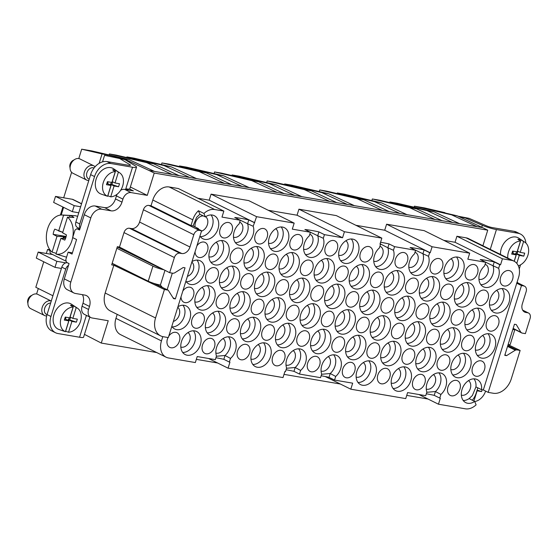 <?xml version="1.0" encoding="UTF-8"?>
<svg xmlns="http://www.w3.org/2000/svg" width="558" height="558" viewBox="0 0 558 558"><rect width="100%" height="100%" fill="white"/><g stroke="black" fill="none" stroke-linecap="round" stroke-linejoin="round"><path stroke-width="0.84" d="M482.893 245.75L487.741 230.182L482.537 227.601L459.555 223.667L434.131 211.859L396.891 203.175L389.882 201.975L389.693 202.582M459.555 223.667L452.538 222.468L427.121 210.659L434.131 211.859M477.083 226.667L451.666 214.865L414.427 206.181L414.113 207.192M451.666 214.865L457.121 215.8L441.218 212.089L444.928 212.668L424.554 207.918L414.427 206.181M482.537 227.601L457.121 215.8M452.538 222.468L179.027 175.617L153.61 163.815L116.371 155.131L109.354 153.931L146.594 162.608L153.61 163.815M179.027 175.617L172.017 174.417L146.594 162.608M196.562 178.623L171.139 166.814L133.899 158.13L126.889 156.931L164.129 165.614L171.139 166.814M189.553 177.416L164.129 165.614M231.626 184.628L206.209 172.82L168.969 164.136L161.953 162.936L199.192 171.62L206.209 172.82M224.616 183.429L199.192 171.62M249.161 187.627L223.737 175.826L186.498 167.142L179.488 165.942L216.727 174.626L223.737 175.826M242.151 186.428L216.727 174.626M284.224 193.633L258.807 181.831L221.568 173.147L214.551 171.948L251.791 180.632L258.807 181.831M277.214 192.433L251.791 180.632M301.759 196.639L276.336 184.831L239.096 176.154L232.086 174.947L269.326 183.631L276.336 184.831M294.743 195.439L269.326 183.631M336.823 202.645L311.406 190.836L274.166 182.159L267.149 180.952L266.647 182.571M329.813 201.445L304.389 189.636L311.406 190.836M354.358 205.651L328.934 193.842L291.695 185.158L284.685 183.959L284.496 184.565M347.341 204.444L321.924 192.643L328.934 193.842M389.421 211.656L364.004 199.848L326.758 191.164L319.748 189.964L319.246 191.582M382.411 210.45L356.987 198.648L364.004 199.848M406.956 214.656L381.533 202.854L344.293 194.17L337.283 192.97L337.095 193.577M399.94 213.456L374.523 201.647L381.533 202.854M442.02 220.661L416.603 208.859L379.356 200.176L372.346 198.976L371.844 200.594M435.01 219.461L409.586 207.653L416.603 208.859M172.017 174.417L154.482 171.411L129.065 159.609L91.826 150.925L81.691 149.188L102.065 153.938L99.129 163.361M154.482 171.411L149.028 170.476L123.611 158.674L129.065 159.609M126.701 157.537L126.889 156.931M161.45 164.554L161.953 162.936M179.299 166.549L179.488 165.942M214.049 173.566L214.551 171.948M231.898 175.554L232.086 174.947M49.857 249.803L47.604 249.419L50.108 250.661M78.776 158.57L81.691 149.188M513.165 328.362L520.893 332.317L516.248 324.547L514.448 324.24L504.76 355.334L506.566 355.641L504.92 354.818M82.375 294.659A10.616 7.756 116.3 0 1 82.996 303.224L89.496 306.447L88.562 309.453A7.965 5.817 -63.7 0 0 90.87 317.593A7.965 5.817 -63.7 0 0 92.063 317.976L108.231 320.745L101.277 343.065L84.453 334.368M506.566 355.641L515.334 350.173L516.68 349.852L520.14 350.445L508.087 344.663M520.893 332.317L521.918 333.042L525.378 333.635L530.1 318.472A5.308 3.878 116.3 0 0 528.559 313.045A5.308 3.878 116.3 0 0 527.763 312.787L525.817 312.452A7.965 5.817 116.3 0 1 524.625 312.068A7.965 5.817 116.3 0 1 522.316 303.929L526.145 291.646A5.308 3.878 116.3 0 0 524.604 286.219A5.308 3.878 116.3 0 0 523.809 285.961L521.472 285.556L488.201 392.379L493.265 393.25A17.521 12.792 116.3 0 0 511.274 378.903L520.14 350.445M513.088 328.592L521.918 333.042M517.168 281.957A10.616 7.756 -63.7 0 1 517.74 282.815M428.014 399.033L406.74 395.385M340.352 384.016L284.008 374.362M217.62 362.993L196.346 359.352M156.749 352.565L101.277 343.065M153.694 283.325L167.881 290.111L164.422 289.518L113.818 265.245L111.677 264.876L117.34 246.706L119.482 247.075L169.66 272.702L173.119 273.294L174.466 272.981L183.233 267.512L185.04 267.819L175.352 298.914L173.043 297.763M175.352 298.914L173.545 298.6L168.258 290.237L154.092 283.45M89.496 306.447A10.616 7.756 116.3 0 0 86.413 295.594A10.616 7.756 116.3 0 0 84.83 295.084L75.476 293.48A10.616 7.756 116.3 0 1 73.886 292.964A10.616 7.756 116.3 0 1 70.81 282.118L64.309 278.895A10.616 7.756 116.3 0 0 67.385 289.748L73.886 292.964M50.952 316.491A15.931 11.627 116.3 0 0 55.577 332.77L51.678 330.838A15.931 11.627 116.3 0 1 47.053 314.559L50.952 316.491L65.718 269.102A5.308 3.878 -63.7 0 1 68.522 265.357L69.073 263.599L66.472 262.309L65.795 259.658L68.139 252.139L72.414 252.872M79.787 229.199L76.934 228.71L75.009 230.07L72.666 237.596L76.572 239.528L72.038 254.071L68.139 252.139M95.216 206.007L104.569 207.611L111.07 210.826L101.716 209.229L95.216 206.007A10.616 7.756 116.3 0 0 84.3 214.704L79.536 230.001L76.934 228.71M104.569 207.611A10.616 7.756 116.3 0 0 115.485 198.913L121.986 202.136A10.616 7.756 116.3 0 1 111.07 210.826M119.482 247.075L123.995 232.588L174.382 257.538L169.66 272.702M379.733 347.718A8.175 5.971 116.3 0 0 376.922 343.184A8.175 5.971 116.3 0 0 369.94 345.081A8.175 5.971 116.3 0 0 366.892 353.319A8.175 5.971 116.3 0 0 369.661 357.838A8.175 5.971 116.3 0 0 376.664 355.983A8.175 5.971 116.3 0 0 379.733 347.718M302.652 239.431A8.175 5.971 116.3 0 0 299.841 234.897A8.175 5.971 116.3 0 0 292.859 236.787A8.175 5.971 116.3 0 0 289.811 245.032A8.175 5.971 116.3 0 0 292.58 249.552A8.175 5.971 116.3 0 0 299.583 247.689A8.175 5.971 116.3 0 0 302.652 239.431M313.157 265.001A8.175 5.971 116.3 0 0 310.346 260.467A8.175 5.971 116.3 0 0 303.364 262.358A8.175 5.971 116.3 0 0 300.316 270.602A8.175 5.971 116.3 0 0 303.085 275.122A8.175 5.971 116.3 0 0 310.088 273.267A8.175 5.971 116.3 0 0 313.157 265.001M323.654 290.572A8.175 5.971 116.3 0 0 320.85 286.038A8.175 5.971 116.3 0 0 313.868 287.928A8.175 5.971 116.3 0 0 310.82 296.172A8.175 5.971 116.3 0 0 313.589 300.692A8.175 5.971 116.3 0 0 320.592 298.837A8.175 5.971 116.3 0 0 323.654 290.572M337.716 245.436A8.175 5.971 116.3 0 0 334.905 240.903A8.175 5.971 116.3 0 0 327.923 242.793A8.175 5.971 116.3 0 0 324.875 251.037A8.175 5.971 116.3 0 0 327.651 255.557A8.175 5.971 116.3 0 0 334.647 253.702A8.175 5.971 116.3 0 0 337.716 245.436M181.015 296.849A8.175 5.971 116.3 0 0 181.064 297.721A8.175 5.971 116.3 0 0 183.833 302.234A8.175 5.971 116.3 0 0 190.829 300.378A8.175 5.971 116.3 0 0 193.898 292.12A8.175 5.971 116.3 0 0 191.087 287.586A8.175 5.971 116.3 0 0 182.815 291.081M228.961 298.125A8.175 5.971 116.3 0 0 226.157 293.592A8.175 5.971 116.3 0 0 219.175 295.482A8.175 5.971 116.3 0 0 216.127 303.726A8.175 5.971 116.3 0 0 218.896 308.246A8.175 5.971 116.3 0 0 225.899 306.384A8.175 5.971 116.3 0 0 228.961 298.125M204.402 317.69A8.175 5.971 116.3 0 0 201.591 313.157A8.175 5.971 116.3 0 0 194.616 315.047A8.175 5.971 116.3 0 0 191.561 323.291A8.175 5.971 116.3 0 0 194.337 327.811A8.175 5.971 116.3 0 0 201.333 325.949A8.175 5.971 116.3 0 0 204.402 317.69M168.007 337.534A8.175 5.971 116.3 0 0 167.002 342.856A8.175 5.971 116.3 0 0 169.772 347.376A8.175 5.971 116.3 0 0 176.774 345.514A8.175 5.971 116.3 0 0 179.843 337.255A8.175 5.971 116.3 0 0 177.032 332.721A8.175 5.971 116.3 0 0 168.753 336.216M214.907 343.261A8.175 5.971 116.3 0 0 212.096 338.727A8.175 5.971 116.3 0 0 205.114 340.617A8.175 5.971 116.3 0 0 202.066 348.862A8.175 5.971 116.3 0 0 204.842 353.381A8.175 5.971 116.3 0 0 211.838 351.526A8.175 5.971 116.3 0 0 214.907 343.261M239.466 323.696A8.175 5.971 116.3 0 0 236.662 319.162A8.175 5.971 116.3 0 0 229.68 321.052A8.175 5.971 116.3 0 0 226.632 329.297A8.175 5.971 116.3 0 0 229.401 333.817A8.175 5.971 116.3 0 0 236.404 331.961A8.175 5.971 116.3 0 0 239.466 323.696M264.032 304.131A8.175 5.971 116.3 0 0 261.221 299.597A8.175 5.971 116.3 0 0 254.239 301.487A8.175 5.971 116.3 0 0 251.191 309.732A8.175 5.971 116.3 0 0 253.967 314.252A8.175 5.971 116.3 0 0 260.963 312.396A8.175 5.971 116.3 0 0 264.032 304.131M249.97 349.266A8.175 5.971 116.3 0 0 247.159 344.732A8.175 5.971 116.3 0 0 240.184 346.623A8.175 5.971 116.3 0 0 237.136 354.867A8.175 5.971 116.3 0 0 239.905 359.387A8.175 5.971 116.3 0 0 246.901 357.532A8.175 5.971 116.3 0 0 249.97 349.266M274.536 329.701A8.175 5.971 116.3 0 0 271.725 325.168A8.175 5.971 116.3 0 0 264.743 327.058A8.175 5.971 116.3 0 0 261.695 335.302A8.175 5.971 116.3 0 0 264.464 339.822A8.175 5.971 116.3 0 0 271.467 337.967A8.175 5.971 116.3 0 0 274.536 329.701M299.095 310.136A8.175 5.971 116.3 0 0 296.284 305.603A8.175 5.971 116.3 0 0 289.309 307.493A8.175 5.971 116.3 0 0 286.254 315.737A8.175 5.971 116.3 0 0 289.03 320.257A8.175 5.971 116.3 0 0 296.026 318.402A8.175 5.971 116.3 0 0 299.095 310.136M285.04 355.272A8.175 5.971 116.3 0 0 282.229 350.738A8.175 5.971 116.3 0 0 275.247 352.628A8.175 5.971 116.3 0 0 272.199 360.873A8.175 5.971 116.3 0 0 274.968 365.392A8.175 5.971 116.3 0 0 281.971 363.537A8.175 5.971 116.3 0 0 285.04 355.272M334.158 316.142A8.175 5.971 116.3 0 0 331.354 311.608A8.175 5.971 116.3 0 0 324.372 313.498A8.175 5.971 116.3 0 0 321.324 321.743A8.175 5.971 116.3 0 0 324.093 326.263A8.175 5.971 116.3 0 0 331.096 324.407A8.175 5.971 116.3 0 0 334.158 316.142M309.599 335.707A8.175 5.971 116.3 0 0 306.788 331.173A8.175 5.971 116.3 0 0 299.806 333.063A8.175 5.971 116.3 0 0 296.758 341.308A8.175 5.971 116.3 0 0 299.534 345.827A8.175 5.971 116.3 0 0 306.53 343.972A8.175 5.971 116.3 0 0 309.599 335.707M320.104 361.277A8.175 5.971 116.3 0 0 317.293 356.743A8.175 5.971 116.3 0 0 310.311 358.641A8.175 5.971 116.3 0 0 307.263 366.878A8.175 5.971 116.3 0 0 310.039 371.398A8.175 5.971 116.3 0 0 317.035 369.542A8.175 5.971 116.3 0 0 320.104 361.277M348.22 271.007A8.175 5.971 116.3 0 0 345.409 266.473A8.175 5.971 116.3 0 0 338.427 268.363A8.175 5.971 116.3 0 0 335.379 276.608A8.175 5.971 116.3 0 0 338.155 281.127A8.175 5.971 116.3 0 0 345.151 279.272A8.175 5.971 116.3 0 0 348.22 271.007M464.891 324.4A8.14 5.943 116.3 0 0 471.97 321.443A8.14 5.943 116.3 0 0 474.265 314.07A8.14 5.943 116.3 0 0 472.068 309.906M454.386 298.83A8.14 5.943 116.3 0 0 461.466 295.866A8.14 5.943 116.3 0 0 463.761 288.5A8.14 5.943 116.3 0 0 461.564 284.336M489.45 304.835A8.14 5.943 116.3 0 0 496.536 301.878A8.14 5.943 116.3 0 0 498.831 294.505A8.14 5.943 116.3 0 0 496.627 290.341M478.945 279.265A8.14 5.943 116.3 0 0 486.032 276.301A8.14 5.943 116.3 0 0 488.327 268.935A8.14 5.943 116.3 0 0 485.53 264.422A8.14 5.943 116.3 0 0 485.132 264.248M429.82 318.395A8.14 5.943 116.3 0 0 436.907 315.43A8.14 5.943 116.3 0 0 439.202 308.065A8.14 5.943 116.3 0 0 436.998 303.901M443.882 273.26A8.14 5.943 116.3 0 0 450.962 270.295A8.14 5.943 116.3 0 0 453.256 262.93A8.14 5.943 116.3 0 0 451.059 258.766M419.316 292.824A8.14 5.943 116.3 0 0 426.403 289.86A8.14 5.943 116.3 0 0 428.697 282.494A8.14 5.943 116.3 0 0 426.493 278.33M394.757 312.389A8.14 5.943 116.3 0 0 401.844 309.425A8.14 5.943 116.3 0 0 404.138 302.059A8.14 5.943 116.3 0 0 401.934 297.895M408.819 267.254A8.14 5.943 116.3 0 0 415.898 264.29A8.14 5.943 116.3 0 0 418.193 256.924A8.14 5.943 116.3 0 0 415.396 252.404A8.14 5.943 116.3 0 0 415.006 252.237M384.253 286.819A8.14 5.943 116.3 0 0 391.339 283.855A8.14 5.943 116.3 0 0 393.634 276.489A8.14 5.943 116.3 0 0 391.43 272.325M359.694 306.384A8.14 5.943 116.3 0 0 366.773 303.419A8.14 5.943 116.3 0 0 369.068 296.054A8.14 5.943 116.3 0 0 366.871 291.89M349.189 280.814A8.14 5.943 116.3 0 0 356.269 277.849A8.14 5.943 116.3 0 0 358.564 270.484A8.14 5.943 116.3 0 0 356.367 266.319M373.748 261.249A8.14 5.943 116.3 0 0 380.835 258.284A8.14 5.943 116.3 0 0 383.13 250.919A8.14 5.943 116.3 0 0 380.333 246.399A8.14 5.943 116.3 0 0 379.935 246.231M475.395 349.971A8.14 5.943 116.3 0 0 482.475 347.013A8.14 5.943 116.3 0 0 484.769 339.641A8.14 5.943 116.3 0 0 482.572 335.477M440.325 343.965A8.14 5.943 116.3 0 0 447.411 341.008A8.14 5.943 116.3 0 0 449.706 333.635A8.14 5.943 116.3 0 0 447.502 329.471M450.829 369.535A8.14 5.943 116.3 0 0 457.916 366.578A8.14 5.943 116.3 0 0 460.21 359.206A8.14 5.943 116.3 0 0 458.006 355.041M461.333 395.106A8.14 5.943 116.3 0 0 468.42 392.148A8.14 5.943 116.3 0 0 470.715 384.776A8.14 5.943 116.3 0 0 468.511 380.612M426.27 389.1A8.14 5.943 116.3 0 0 433.35 386.143A8.14 5.943 116.3 0 0 435.645 378.77A8.14 5.943 116.3 0 0 433.447 374.606M415.766 363.53A8.14 5.943 116.3 0 0 422.845 360.573A8.14 5.943 116.3 0 0 425.14 353.2A8.14 5.943 116.3 0 0 422.943 349.036M405.261 337.96A8.14 5.943 116.3 0 0 412.341 334.995A8.14 5.943 116.3 0 0 414.643 327.63A8.14 5.943 116.3 0 0 412.439 323.466M391.2 383.095A8.14 5.943 116.3 0 0 398.286 380.137A8.14 5.943 116.3 0 0 400.581 372.765A8.14 5.943 116.3 0 0 398.377 368.601M380.702 357.525A8.14 5.943 116.3 0 0 387.782 354.56A8.14 5.943 116.3 0 0 390.077 347.195A8.14 5.943 116.3 0 0 387.88 343.031M370.198 331.954A8.14 5.943 116.3 0 0 377.278 328.99A8.14 5.943 116.3 0 0 379.573 321.624A8.14 5.943 116.3 0 0 377.375 317.46M356.137 377.089A8.14 5.943 116.3 0 0 363.223 374.125A8.14 5.943 116.3 0 0 365.518 366.759A8.14 5.943 116.3 0 0 363.314 362.595M335.128 325.949A8.14 5.943 116.3 0 0 342.214 322.984A8.14 5.943 116.3 0 0 344.509 315.619A8.14 5.943 116.3 0 0 342.305 311.455M345.632 351.519A8.14 5.943 116.3 0 0 352.719 348.555A8.14 5.943 116.3 0 0 355.014 341.189A8.14 5.943 116.3 0 0 352.809 337.025M321.073 371.084A8.14 5.943 116.3 0 0 328.153 368.12A8.14 5.943 116.3 0 0 330.448 360.754A8.14 5.943 116.3 0 0 328.25 356.59M187.411 276.308A8.14 5.943 116.3 0 0 191.45 273.392A8.14 5.943 116.3 0 0 193.745 266.02A8.14 5.943 116.3 0 0 191.84 262.093M219.434 282.355A8.14 5.943 116.3 0 0 226.513 279.398A8.14 5.943 116.3 0 0 228.808 272.025A8.14 5.943 116.3 0 0 226.611 267.868M208.929 256.785A8.14 5.943 116.3 0 0 216.009 253.827A8.14 5.943 116.3 0 0 218.304 246.455A8.14 5.943 116.3 0 0 216.106 242.291M203.356 215.932A8.14 5.943 116.3 0 0 197.323 219.092A8.14 5.943 116.3 0 0 195.028 226.457A8.14 5.943 116.3 0 0 195.091 226.96M201.473 231.172A8.14 5.943 116.3 0 0 205.504 228.257A8.14 5.943 116.3 0 0 207.799 220.884A8.14 5.943 116.3 0 0 205.602 216.72M233.488 237.22A8.14 5.943 116.3 0 0 240.575 234.262A8.14 5.943 116.3 0 0 242.869 226.89A8.14 5.943 116.3 0 0 240.073 222.377A8.14 5.943 116.3 0 0 239.675 222.21M243.992 262.79A8.14 5.943 116.3 0 0 251.072 259.833A8.14 5.943 116.3 0 0 253.374 252.46A8.14 5.943 116.3 0 0 251.17 248.303M254.497 288.36A8.14 5.943 116.3 0 0 261.576 285.403A8.14 5.943 116.3 0 0 263.871 278.03A8.14 5.943 116.3 0 0 261.674 273.873M268.551 243.225A8.14 5.943 116.3 0 0 275.638 240.268A8.14 5.943 116.3 0 0 277.933 232.895A8.14 5.943 116.3 0 0 275.729 228.738M279.056 268.796A8.14 5.943 116.3 0 0 286.142 265.838A8.14 5.943 116.3 0 0 288.437 258.466A8.14 5.943 116.3 0 0 286.233 254.309M289.56 294.366A8.14 5.943 116.3 0 0 296.647 291.409A8.14 5.943 116.3 0 0 298.942 284.036A8.14 5.943 116.3 0 0 296.737 279.879M303.622 249.231A8.14 5.943 116.3 0 0 310.701 246.273A8.14 5.943 116.3 0 0 312.996 238.901A8.14 5.943 116.3 0 0 310.199 234.388A8.14 5.943 116.3 0 0 309.809 234.221M324.623 300.378A8.14 5.943 116.3 0 0 331.71 297.414A8.14 5.943 116.3 0 0 334.005 290.048A8.14 5.943 116.3 0 0 331.801 285.884M314.126 274.808A8.14 5.943 116.3 0 0 321.206 271.844A8.14 5.943 116.3 0 0 323.5 264.471A8.14 5.943 116.3 0 0 321.303 260.314M338.685 255.243A8.14 5.943 116.3 0 0 345.765 252.279A8.14 5.943 116.3 0 0 348.066 244.906A8.14 5.943 116.3 0 0 345.862 240.749M194.868 301.92A8.14 5.943 116.3 0 0 201.954 298.962A8.14 5.943 116.3 0 0 204.249 291.59A8.14 5.943 116.3 0 0 202.045 287.433M205.372 327.49A8.14 5.943 116.3 0 0 212.459 324.533A8.14 5.943 116.3 0 0 214.753 317.16A8.14 5.943 116.3 0 0 212.549 313.003M173.357 321.443A8.14 5.943 116.3 0 0 177.388 318.527A8.14 5.943 116.3 0 0 179.683 311.155A8.14 5.943 116.3 0 0 177.786 307.228M180.813 347.055A8.14 5.943 116.3 0 0 187.893 344.098A8.14 5.943 116.3 0 0 190.187 336.725A8.14 5.943 116.3 0 0 187.99 332.568M229.931 307.925A8.14 5.943 116.3 0 0 237.017 304.968A8.14 5.943 116.3 0 0 239.312 297.595A8.14 5.943 116.3 0 0 237.108 293.438M215.876 353.061A8.14 5.943 116.3 0 0 222.956 350.103A8.14 5.943 116.3 0 0 225.258 342.731A8.14 5.943 116.3 0 0 223.054 338.573M240.435 333.496A8.14 5.943 116.3 0 0 247.522 330.538A8.14 5.943 116.3 0 0 249.817 323.166A8.14 5.943 116.3 0 0 247.613 319.009M265.001 313.931A8.14 5.943 116.3 0 0 272.081 310.973A8.14 5.943 116.3 0 0 274.376 303.601A8.14 5.943 116.3 0 0 272.178 299.444M250.94 359.073A8.14 5.943 116.3 0 0 258.026 356.109A8.14 5.943 116.3 0 0 260.321 348.736A8.14 5.943 116.3 0 0 258.117 344.579M275.506 339.508A8.14 5.943 116.3 0 0 282.585 336.544A8.14 5.943 116.3 0 0 284.88 329.171A8.14 5.943 116.3 0 0 282.683 325.014M300.065 319.943A8.14 5.943 116.3 0 0 307.151 316.979A8.14 5.943 116.3 0 0 309.446 309.613A8.14 5.943 116.3 0 0 307.242 305.449M310.569 345.514A8.14 5.943 116.3 0 0 317.648 342.549A8.14 5.943 116.3 0 0 319.95 335.184A8.14 5.943 116.3 0 0 317.746 331.02M286.01 365.078A8.14 5.943 116.3 0 0 293.089 362.114A8.14 5.943 116.3 0 0 295.384 354.749A8.14 5.943 116.3 0 0 293.187 350.584M288.591 284.566A8.175 5.971 116.3 0 0 285.78 280.032A8.175 5.971 116.3 0 0 278.805 281.923A8.175 5.971 116.3 0 0 275.757 290.167A8.175 5.971 116.3 0 0 278.526 294.687A8.175 5.971 116.3 0 0 285.522 292.831A8.175 5.971 116.3 0 0 288.591 284.566M278.086 258.996A8.175 5.971 116.3 0 0 275.275 254.462A8.175 5.971 116.3 0 0 268.3 256.352A8.175 5.971 116.3 0 0 265.252 264.597A8.175 5.971 116.3 0 0 268.021 269.116A8.175 5.971 116.3 0 0 275.017 267.254A8.175 5.971 116.3 0 0 278.086 258.996M267.582 233.425A8.175 5.971 116.3 0 0 264.778 228.892A8.175 5.971 116.3 0 0 257.796 230.782A8.175 5.971 116.3 0 0 254.748 239.026A8.175 5.971 116.3 0 0 257.517 243.539A8.175 5.971 116.3 0 0 264.52 241.684A8.175 5.971 116.3 0 0 267.582 233.425M253.527 278.561A8.175 5.971 116.3 0 0 250.716 274.027A8.175 5.971 116.3 0 0 243.734 275.917A8.175 5.971 116.3 0 0 240.686 284.161A8.175 5.971 116.3 0 0 243.462 288.681A8.175 5.971 116.3 0 0 250.458 286.819A8.175 5.971 116.3 0 0 253.527 278.561M232.519 227.42A8.175 5.971 116.3 0 0 229.708 222.879A8.175 5.971 116.3 0 0 222.733 224.776A8.175 5.971 116.3 0 0 219.685 233.021A8.175 5.971 116.3 0 0 222.454 237.534A8.175 5.971 116.3 0 0 229.45 235.678A8.175 5.971 116.3 0 0 232.519 227.42M195.077 251.714A8.175 5.971 116.3 0 0 195.119 252.586A8.175 5.971 116.3 0 0 197.888 257.099A8.175 5.971 116.3 0 0 204.891 255.243A8.175 5.971 116.3 0 0 207.96 246.985A8.175 5.971 116.3 0 0 205.149 242.444A8.175 5.971 116.3 0 0 196.869 245.945M243.023 252.99A8.175 5.971 116.3 0 0 240.212 248.456A8.175 5.971 116.3 0 0 233.23 250.347A8.175 5.971 116.3 0 0 230.182 258.591A8.175 5.971 116.3 0 0 232.958 263.104A8.175 5.971 116.3 0 0 239.954 261.249A8.175 5.971 116.3 0 0 243.023 252.99M218.464 272.555A8.175 5.971 116.3 0 0 215.653 268.021A8.175 5.971 116.3 0 0 208.671 269.912A8.175 5.971 116.3 0 0 205.623 278.156A8.175 5.971 116.3 0 0 208.392 282.669A8.175 5.971 116.3 0 0 215.395 280.814A8.175 5.971 116.3 0 0 218.464 272.555M355.167 367.283A8.175 5.971 116.3 0 0 352.356 362.749A8.175 5.971 116.3 0 0 345.381 364.646A8.175 5.971 116.3 0 0 342.333 372.884A8.175 5.971 116.3 0 0 345.102 377.403A8.175 5.971 116.3 0 0 352.098 375.548A8.175 5.971 116.3 0 0 355.167 367.283M390.23 373.288A8.175 5.971 116.3 0 0 387.426 368.754A8.175 5.971 116.3 0 0 380.444 370.651A8.175 5.971 116.3 0 0 377.396 378.889A8.175 5.971 116.3 0 0 380.165 383.409A8.175 5.971 116.3 0 0 387.168 381.553A8.175 5.971 116.3 0 0 390.23 373.288M439.355 334.158A8.175 5.971 116.3 0 0 436.544 329.625A8.175 5.971 116.3 0 0 429.569 331.522A8.175 5.971 116.3 0 0 426.521 339.759A8.175 5.971 116.3 0 0 429.29 344.279A8.175 5.971 116.3 0 0 436.286 342.424A8.175 5.971 116.3 0 0 439.355 334.158M474.426 340.164A8.175 5.971 116.3 0 0 471.615 335.63A8.175 5.971 116.3 0 0 464.633 337.527A8.175 5.971 116.3 0 0 461.585 345.772A8.175 5.971 116.3 0 0 464.354 350.284A8.175 5.971 116.3 0 0 471.357 348.429A8.175 5.971 116.3 0 0 474.426 340.164M407.849 257.447A8.175 5.971 116.3 0 0 405.038 252.914A8.175 5.971 116.3 0 0 398.056 254.804A8.175 5.971 116.3 0 0 395.008 263.048A8.175 5.971 116.3 0 0 397.777 267.568A8.175 5.971 116.3 0 0 404.78 265.713A8.175 5.971 116.3 0 0 407.849 257.447M428.851 308.588A8.175 5.971 116.3 0 0 426.047 304.054A8.175 5.971 116.3 0 0 419.065 305.951A8.175 5.971 116.3 0 0 416.017 314.189A8.175 5.971 116.3 0 0 418.786 318.709A8.175 5.971 116.3 0 0 425.789 316.853A8.175 5.971 116.3 0 0 428.851 308.588M488.48 295.029A8.175 5.971 116.3 0 0 485.669 290.495A8.175 5.971 116.3 0 0 478.694 292.392A8.175 5.971 116.3 0 0 475.646 300.629A8.175 5.971 116.3 0 0 478.415 305.149A8.175 5.971 116.3 0 0 485.411 303.294A8.175 5.971 116.3 0 0 488.48 295.029M344.663 341.712A8.175 5.971 116.3 0 0 341.852 337.178A8.175 5.971 116.3 0 0 334.877 339.076A8.175 5.971 116.3 0 0 331.829 347.313A8.175 5.971 116.3 0 0 334.598 351.833A8.175 5.971 116.3 0 0 341.594 349.978A8.175 5.971 116.3 0 0 344.663 341.712M484.923 365.741A8.175 5.971 116.3 0 0 482.119 361.2A8.175 5.971 116.3 0 0 475.137 363.098A8.175 5.971 116.3 0 0 472.089 371.342A8.175 5.971 116.3 0 0 474.858 375.855A8.175 5.971 116.3 0 0 481.861 374A8.175 5.971 116.3 0 0 484.923 365.741M372.779 251.442A8.175 5.971 116.3 0 0 369.968 246.908A8.175 5.971 116.3 0 0 362.993 248.798A8.175 5.971 116.3 0 0 359.945 257.043A8.175 5.971 116.3 0 0 362.714 261.562A8.175 5.971 116.3 0 0 369.71 259.707A8.175 5.971 116.3 0 0 372.779 251.442M442.913 263.453A8.175 5.971 116.3 0 0 440.102 258.919A8.175 5.971 116.3 0 0 433.12 260.816A8.175 5.971 116.3 0 0 430.072 269.054A8.175 5.971 116.3 0 0 432.848 273.573A8.175 5.971 116.3 0 0 439.844 271.718A8.175 5.971 116.3 0 0 442.913 263.453M393.788 302.582A8.175 5.971 116.3 0 0 390.977 298.049A8.175 5.971 116.3 0 0 384.002 299.946A8.175 5.971 116.3 0 0 380.954 308.183A8.175 5.971 116.3 0 0 383.723 312.703A8.175 5.971 116.3 0 0 390.719 310.848A8.175 5.971 116.3 0 0 393.788 302.582M453.417 289.023A8.175 5.971 116.3 0 0 450.606 284.489A8.175 5.971 116.3 0 0 443.624 286.387A8.175 5.971 116.3 0 0 440.576 294.624A8.175 5.971 116.3 0 0 443.352 299.144A8.175 5.971 116.3 0 0 450.348 297.288A8.175 5.971 116.3 0 0 453.417 289.023M513.039 275.464A8.175 5.971 116.3 0 0 510.235 270.93A8.175 5.971 116.3 0 0 503.253 272.827A8.175 5.971 116.3 0 0 500.205 281.065A8.175 5.971 116.3 0 0 502.974 285.584A8.175 5.971 116.3 0 0 509.977 283.729A8.175 5.971 116.3 0 0 513.039 275.464M463.921 314.593A8.175 5.971 116.3 0 0 461.11 310.06A8.175 5.971 116.3 0 0 454.128 311.957A8.175 5.971 116.3 0 0 451.08 320.194A8.175 5.971 116.3 0 0 453.849 324.714A8.175 5.971 116.3 0 0 460.852 322.859A8.175 5.971 116.3 0 0 463.921 314.593M498.985 320.599A8.175 5.971 116.3 0 0 496.174 316.065A8.175 5.971 116.3 0 0 489.192 317.962A8.175 5.971 116.3 0 0 486.144 326.207A8.175 5.971 116.3 0 0 488.92 330.72A8.175 5.971 116.3 0 0 495.916 328.864A8.175 5.971 116.3 0 0 498.985 320.599M418.347 283.018A8.175 5.971 116.3 0 0 415.543 278.484A8.175 5.971 116.3 0 0 408.561 280.381A8.175 5.971 116.3 0 0 405.513 288.619A8.175 5.971 116.3 0 0 408.282 293.138A8.175 5.971 116.3 0 0 415.285 291.283A8.175 5.971 116.3 0 0 418.347 283.018M425.301 379.294A8.175 5.971 116.3 0 0 422.49 374.76A8.175 5.971 116.3 0 0 415.508 376.657A8.175 5.971 116.3 0 0 412.46 384.901A8.175 5.971 116.3 0 0 415.236 389.414A8.175 5.971 116.3 0 0 422.232 387.559A8.175 5.971 116.3 0 0 425.301 379.294M449.86 359.729A8.175 5.971 116.3 0 0 447.049 355.195A8.175 5.971 116.3 0 0 440.074 357.092A8.175 5.971 116.3 0 0 437.026 365.337A8.175 5.971 116.3 0 0 439.795 369.849A8.175 5.971 116.3 0 0 446.791 367.994A8.175 5.971 116.3 0 0 449.86 359.729M358.724 296.577A8.175 5.971 116.3 0 0 355.913 292.043A8.175 5.971 116.3 0 0 348.931 293.933A8.175 5.971 116.3 0 0 345.883 302.178A8.175 5.971 116.3 0 0 348.659 306.698A8.175 5.971 116.3 0 0 355.655 304.842A8.175 5.971 116.3 0 0 358.724 296.577M404.292 328.153A8.175 5.971 116.3 0 0 401.481 323.619A8.175 5.971 116.3 0 0 394.499 325.516A8.175 5.971 116.3 0 0 391.451 333.754A8.175 5.971 116.3 0 0 394.227 338.274A8.175 5.971 116.3 0 0 401.223 336.418A8.175 5.971 116.3 0 0 404.292 328.153M414.796 353.723A8.175 5.971 116.3 0 0 411.985 349.189A8.175 5.971 116.3 0 0 405.003 351.087A8.175 5.971 116.3 0 0 401.955 359.324A8.175 5.971 116.3 0 0 404.731 363.844A8.175 5.971 116.3 0 0 411.727 361.989A8.175 5.971 116.3 0 0 414.796 353.723M477.976 269.458A8.175 5.971 116.3 0 0 475.165 264.924A8.175 5.971 116.3 0 0 468.19 266.822A8.175 5.971 116.3 0 0 465.142 275.059A8.175 5.971 116.3 0 0 467.911 279.579A8.175 5.971 116.3 0 0 474.907 277.724A8.175 5.971 116.3 0 0 477.976 269.458M460.364 385.306A8.175 5.971 116.3 0 0 457.553 380.765A8.175 5.971 116.3 0 0 450.571 382.662A8.175 5.971 116.3 0 0 447.523 390.907A8.175 5.971 116.3 0 0 450.299 395.42A8.175 5.971 116.3 0 0 457.295 393.564A8.175 5.971 116.3 0 0 460.364 385.306M369.229 322.147A8.175 5.971 116.3 0 0 366.418 317.614A8.175 5.971 116.3 0 0 359.436 319.511A8.175 5.971 116.3 0 0 356.388 327.748A8.175 5.971 116.3 0 0 359.157 332.268A8.175 5.971 116.3 0 0 366.16 330.413A8.175 5.971 116.3 0 0 369.229 322.147M383.283 277.012A8.175 5.971 116.3 0 0 380.472 272.478A8.175 5.971 116.3 0 0 373.497 274.369A8.175 5.971 116.3 0 0 370.449 282.613A8.175 5.971 116.3 0 0 373.218 287.133A8.175 5.971 116.3 0 0 380.214 285.278A8.175 5.971 116.3 0 0 383.283 277.012M215.925 357.748A43.538 6.34 -162.7 0 1 223.835 359.317L229.359 362.051L230.496 358.417A12.876 9.402 116.3 0 0 232.498 356.318A12.876 9.402 116.3 0 0 231.598 337.464A12.876 9.402 116.3 0 0 219.545 341.81A12.876 9.402 116.3 0 0 216.469 356.011L215.339 359.645L197.218 356.548L195.342 362.56L168.46 357.957A15.931 11.627 116.3 0 1 166.082 357.19A15.931 11.627 116.3 0 1 161.457 340.91L162.79 336.634M229.359 362.051L229.945 362.149L228.076 368.168L283.011 377.578L284.88 371.558L285.466 371.663L286.603 368.022A12.876 9.402 116.3 0 1 289.679 353.828A12.876 9.402 116.3 0 1 301.732 349.475A12.876 9.402 116.3 0 1 302.624 368.329A12.876 9.402 116.3 0 1 300.623 370.428L299.493 374.062L320.529 377.668L321.666 374.027A12.876 9.402 116.3 0 1 324.742 359.833A12.876 9.402 116.3 0 1 336.795 355.481A12.876 9.402 116.3 0 1 337.695 374.334A12.876 9.402 116.3 0 1 335.693 376.434L334.556 380.068L352.677 383.172L350.801 389.191L405.736 398.6L407.612 392.581L425.726 395.685L426.863 392.051A12.876 9.402 116.3 0 1 429.939 377.85A12.876 9.402 116.3 0 1 441.992 373.497A12.876 9.402 116.3 0 1 442.885 392.351A12.876 9.402 116.3 0 1 440.89 394.45L439.753 398.084L440.339 398.189L438.462 404.208L465.351 408.812A15.931 11.627 116.3 0 0 476.1 404.857L474.698 401.432A12.876 9.402 116.3 0 1 465.63 402.576A12.876 9.402 116.3 0 1 465.002 383.855A12.876 9.402 116.3 0 1 477.055 379.503A12.876 9.402 116.3 0 1 481.568 389.665L483.326 389.965L518.584 277.41A15.931 11.627 116.3 0 0 513.967 261.137A15.931 11.627 116.3 0 0 511.581 260.363L502.43 258.793L500.554 264.813L499.773 264.68L498.643 268.314A12.876 9.402 116.3 0 1 495.567 282.515A12.876 9.402 116.3 0 1 483.242 286.735A12.876 9.402 116.3 0 1 482.614 268.014A12.876 9.402 116.3 0 1 484.616 265.915L485.746 262.274L480.222 259.54A43.538 6.34 17.3 0 1 494.249 261.946L493.056 265.768L498.643 268.314M432.101 246.748L430.225 252.767L384.713 230.231L386.589 224.211L432.101 246.748L469.703 253.192L467.827 259.205L485.746 262.274M223.856 211.077L178.344 188.541L169.186 186.972L214.697 209.515L223.856 211.077L221.979 217.097L240.289 220.236L239.159 223.87A12.876 9.402 116.3 0 0 237.157 225.969A12.876 9.402 116.3 0 0 237.785 244.69A12.876 9.402 116.3 0 0 250.11 240.47A12.876 9.402 116.3 0 0 253.186 226.276L256.582 216.685L294.178 223.123L292.301 229.143L310.422 232.247L309.285 235.881A12.876 9.402 116.3 0 0 307.291 237.98A12.876 9.402 116.3 0 0 307.918 256.708A12.876 9.402 116.3 0 0 320.236 252.488A12.876 9.402 116.3 0 0 323.312 238.287L324.449 234.653L342.563 237.75L344.439 231.737L381.839 238.14L379.97 244.16L380.549 244.258L379.419 247.898A12.876 9.402 116.3 0 0 377.417 249.998A12.876 9.402 116.3 0 0 378.052 268.719A12.876 9.402 116.3 0 0 390.37 264.499A12.876 9.402 116.3 0 0 393.446 250.298L394.576 246.664L415.619 250.263L414.482 253.904A12.876 9.402 116.3 0 0 412.488 256.003A12.876 9.402 116.3 0 0 413.115 274.724A12.876 9.402 116.3 0 0 425.433 270.504A12.876 9.402 116.3 0 0 428.509 256.303L429.646 252.669L430.225 252.767M214.697 209.515A15.931 11.627 116.3 0 0 203.942 213.47L205.351 216.888A12.876 9.402 116.3 0 1 214.146 215.611A12.876 9.402 116.3 0 1 215.046 234.465A12.876 9.402 116.3 0 1 202.721 238.684A12.876 9.402 116.3 0 1 199.938 236.09M164.422 289.518L155.556 317.969A17.521 12.792 116.3 0 0 160.641 335.874A17.521 12.792 116.3 0 0 163.264 336.725L168.328 337.59L201.598 230.768L196.723 228.355L198.474 228.654A12.876 9.402 116.3 0 0 198.425 229.199M481.505 327.651A12.876 9.402 116.3 0 0 480.612 308.797A12.876 9.402 116.3 0 0 468.56 313.15A12.876 9.402 116.3 0 0 469.187 331.87A12.876 9.402 116.3 0 0 481.505 327.651M471.008 302.08A12.876 9.402 116.3 0 0 470.108 283.227A12.876 9.402 116.3 0 0 458.055 287.579A12.876 9.402 116.3 0 0 458.683 306.3A12.876 9.402 116.3 0 0 471.008 302.08M506.071 308.086A12.876 9.402 116.3 0 0 505.178 289.232A12.876 9.402 116.3 0 0 493.119 293.585A12.876 9.402 116.3 0 0 493.746 312.306A12.876 9.402 116.3 0 0 506.071 308.086M446.442 321.645A12.876 9.402 116.3 0 0 445.549 302.792A12.876 9.402 116.3 0 0 433.489 307.144A12.876 9.402 116.3 0 0 434.124 325.865A12.876 9.402 116.3 0 0 446.442 321.645M460.503 276.51A12.876 9.402 116.3 0 0 459.604 257.656A12.876 9.402 116.3 0 0 447.551 262.009A12.876 9.402 116.3 0 0 448.179 280.73A12.876 9.402 116.3 0 0 460.503 276.51M435.938 296.075A12.876 9.402 116.3 0 0 435.045 277.221A12.876 9.402 116.3 0 0 422.985 281.574A12.876 9.402 116.3 0 0 423.62 300.295A12.876 9.402 116.3 0 0 435.938 296.075M411.379 315.64A12.876 9.402 116.3 0 0 410.486 296.786A12.876 9.402 116.3 0 0 398.426 301.139A12.876 9.402 116.3 0 0 399.054 319.86A12.876 9.402 116.3 0 0 411.379 315.64M400.874 290.069A12.876 9.402 116.3 0 0 399.981 271.216A12.876 9.402 116.3 0 0 387.922 275.568A12.876 9.402 116.3 0 0 388.549 294.289A12.876 9.402 116.3 0 0 400.874 290.069M376.315 309.634A12.876 9.402 116.3 0 0 375.415 290.781A12.876 9.402 116.3 0 0 363.363 295.133A12.876 9.402 116.3 0 0 363.99 313.854A12.876 9.402 116.3 0 0 376.315 309.634M365.811 284.064A12.876 9.402 116.3 0 0 364.911 265.21A12.876 9.402 116.3 0 0 352.858 269.563A12.876 9.402 116.3 0 0 353.486 288.284A12.876 9.402 116.3 0 0 365.811 284.064M492.01 353.221A12.876 9.402 116.3 0 0 491.117 334.368A12.876 9.402 116.3 0 0 479.064 338.72A12.876 9.402 116.3 0 0 479.692 357.441A12.876 9.402 116.3 0 0 492.01 353.221M456.946 347.216A12.876 9.402 116.3 0 0 456.053 328.362A12.876 9.402 116.3 0 0 443.994 332.714A12.876 9.402 116.3 0 0 444.628 351.435A12.876 9.402 116.3 0 0 456.946 347.216M467.451 372.786A12.876 9.402 116.3 0 0 466.558 353.932A12.876 9.402 116.3 0 0 454.498 358.285A12.876 9.402 116.3 0 0 455.126 377.006A12.876 9.402 116.3 0 0 467.451 372.786M432.387 366.78A12.876 9.402 116.3 0 0 431.487 347.927A12.876 9.402 116.3 0 0 419.435 352.279A12.876 9.402 116.3 0 0 420.062 371A12.876 9.402 116.3 0 0 432.387 366.78M421.883 341.21A12.876 9.402 116.3 0 0 420.983 322.357A12.876 9.402 116.3 0 0 408.93 326.709A12.876 9.402 116.3 0 0 409.558 345.43A12.876 9.402 116.3 0 0 421.883 341.21M407.821 386.345A12.876 9.402 116.3 0 0 406.928 367.492A12.876 9.402 116.3 0 0 394.869 371.844A12.876 9.402 116.3 0 0 395.503 390.565A12.876 9.402 116.3 0 0 407.821 386.345M397.317 360.775A12.876 9.402 116.3 0 0 396.424 341.921A12.876 9.402 116.3 0 0 384.371 346.274A12.876 9.402 116.3 0 0 384.999 364.995A12.876 9.402 116.3 0 0 397.317 360.775M386.813 335.205A12.876 9.402 116.3 0 0 385.92 316.351A12.876 9.402 116.3 0 0 373.867 320.704A12.876 9.402 116.3 0 0 374.495 339.424A12.876 9.402 116.3 0 0 386.813 335.205M372.758 380.34A12.876 9.402 116.3 0 0 371.865 361.486A12.876 9.402 116.3 0 0 359.805 365.839A12.876 9.402 116.3 0 0 360.433 384.56A12.876 9.402 116.3 0 0 372.758 380.34M351.749 329.199A12.876 9.402 116.3 0 0 350.856 310.346A12.876 9.402 116.3 0 0 338.797 314.698A12.876 9.402 116.3 0 0 339.431 333.419A12.876 9.402 116.3 0 0 351.749 329.199M362.254 354.769A12.876 9.402 116.3 0 0 361.361 335.916A12.876 9.402 116.3 0 0 349.301 340.268A12.876 9.402 116.3 0 0 349.936 358.989A12.876 9.402 116.3 0 0 362.254 354.769M185.884 281.225A12.876 9.402 116.3 0 0 188.667 283.82A12.876 9.402 116.3 0 0 200.985 279.6A12.876 9.402 116.3 0 0 200.092 260.746A12.876 9.402 116.3 0 0 192.001 261.569M236.048 285.605A12.876 9.402 116.3 0 0 235.155 266.759A12.876 9.402 116.3 0 0 223.102 271.104A12.876 9.402 116.3 0 0 223.73 289.825A12.876 9.402 116.3 0 0 236.048 285.605M225.544 260.035A12.876 9.402 116.3 0 0 224.651 241.182A12.876 9.402 116.3 0 0 212.598 245.534A12.876 9.402 116.3 0 0 213.226 264.255A12.876 9.402 116.3 0 0 225.544 260.035M260.614 266.04A12.876 9.402 116.3 0 0 259.714 247.194A12.876 9.402 116.3 0 0 247.661 251.539A12.876 9.402 116.3 0 0 248.289 270.26A12.876 9.402 116.3 0 0 260.614 266.04M271.118 291.611A12.876 9.402 116.3 0 0 270.218 272.764A12.876 9.402 116.3 0 0 258.166 277.11A12.876 9.402 116.3 0 0 258.793 295.831A12.876 9.402 116.3 0 0 271.118 291.611M285.173 246.476A12.876 9.402 116.3 0 0 284.28 227.629A12.876 9.402 116.3 0 0 272.22 231.975A12.876 9.402 116.3 0 0 272.855 250.695A12.876 9.402 116.3 0 0 285.173 246.476M295.677 272.046A12.876 9.402 116.3 0 0 294.784 253.199A12.876 9.402 116.3 0 0 282.725 257.545A12.876 9.402 116.3 0 0 283.359 276.273A12.876 9.402 116.3 0 0 295.677 272.046M306.182 297.623A12.876 9.402 116.3 0 0 305.289 278.77A12.876 9.402 116.3 0 0 293.229 283.122A12.876 9.402 116.3 0 0 293.857 301.843A12.876 9.402 116.3 0 0 306.182 297.623M341.245 303.629A12.876 9.402 116.3 0 0 340.352 284.775A12.876 9.402 116.3 0 0 328.292 289.128A12.876 9.402 116.3 0 0 328.927 307.849A12.876 9.402 116.3 0 0 341.245 303.629M330.741 278.058A12.876 9.402 116.3 0 0 329.848 259.205A12.876 9.402 116.3 0 0 317.795 263.557A12.876 9.402 116.3 0 0 318.423 282.278A12.876 9.402 116.3 0 0 330.741 278.058M355.306 258.494A12.876 9.402 116.3 0 0 354.407 239.64A12.876 9.402 116.3 0 0 342.354 243.992A12.876 9.402 116.3 0 0 342.982 262.713A12.876 9.402 116.3 0 0 355.306 258.494M211.489 305.17A12.876 9.402 116.3 0 0 210.596 286.324A12.876 9.402 116.3 0 0 198.536 290.669A12.876 9.402 116.3 0 0 199.164 309.39A12.876 9.402 116.3 0 0 211.489 305.17M221.993 330.741A12.876 9.402 116.3 0 0 221.094 311.894A12.876 9.402 116.3 0 0 209.041 316.24A12.876 9.402 116.3 0 0 209.669 334.96A12.876 9.402 116.3 0 0 221.993 330.741M171.822 326.36A12.876 9.402 116.3 0 0 174.605 328.955A12.876 9.402 116.3 0 0 186.923 324.735A12.876 9.402 116.3 0 0 186.03 305.889A12.876 9.402 116.3 0 0 177.946 306.705M197.427 350.305A12.876 9.402 116.3 0 0 196.535 331.459A12.876 9.402 116.3 0 0 184.482 335.804A12.876 9.402 116.3 0 0 185.11 354.525A12.876 9.402 116.3 0 0 197.427 350.305M246.552 311.176A12.876 9.402 116.3 0 0 245.66 292.329A12.876 9.402 116.3 0 0 233.6 296.675A12.876 9.402 116.3 0 0 234.234 315.396A12.876 9.402 116.3 0 0 246.552 311.176M257.057 336.753A12.876 9.402 116.3 0 0 256.164 317.9A12.876 9.402 116.3 0 0 244.104 322.245A12.876 9.402 116.3 0 0 244.739 340.973A12.876 9.402 116.3 0 0 257.057 336.753M281.623 317.188A12.876 9.402 116.3 0 0 280.723 298.335A12.876 9.402 116.3 0 0 268.67 302.68A12.876 9.402 116.3 0 0 269.298 321.408A12.876 9.402 116.3 0 0 281.623 317.188M267.561 362.323A12.876 9.402 116.3 0 0 266.668 343.47A12.876 9.402 116.3 0 0 254.608 347.822A12.876 9.402 116.3 0 0 255.243 366.543A12.876 9.402 116.3 0 0 267.561 362.323M292.12 342.758A12.876 9.402 116.3 0 0 291.227 323.905A12.876 9.402 116.3 0 0 279.174 328.257A12.876 9.402 116.3 0 0 279.802 346.978A12.876 9.402 116.3 0 0 292.12 342.758M316.686 323.194A12.876 9.402 116.3 0 0 315.786 304.34A12.876 9.402 116.3 0 0 303.733 308.693A12.876 9.402 116.3 0 0 304.361 327.413A12.876 9.402 116.3 0 0 316.686 323.194M327.19 348.764A12.876 9.402 116.3 0 0 326.291 329.911A12.876 9.402 116.3 0 0 314.238 334.263A12.876 9.402 116.3 0 0 314.865 352.984A12.876 9.402 116.3 0 0 327.19 348.764M466.774 329.799A12.743 9.305 116.3 0 0 475.918 324.84A12.743 9.305 116.3 0 0 477.502 308.128M456.27 304.229A12.743 9.305 116.3 0 0 465.414 299.269A12.743 9.305 116.3 0 0 466.997 282.557M491.333 310.234A12.743 9.305 116.3 0 0 500.477 305.275A12.743 9.305 116.3 0 0 502.067 288.57M480.829 284.664A12.743 9.305 116.3 0 0 489.973 279.704A12.743 9.305 116.3 0 0 493.056 265.768L484.728 261.772M431.704 323.793A12.743 9.305 116.3 0 0 440.848 318.834A12.743 9.305 116.3 0 0 442.438 302.122M445.765 278.658A12.743 9.305 116.3 0 0 454.91 273.699A12.743 9.305 116.3 0 0 456.493 256.987M421.199 298.223A12.743 9.305 116.3 0 0 430.344 293.264A12.743 9.305 116.3 0 0 431.934 276.552M396.64 317.788A12.743 9.305 116.3 0 0 405.785 312.829A12.743 9.305 116.3 0 0 407.375 296.117M410.702 272.653A12.743 9.305 116.3 0 0 419.839 267.694A12.743 9.305 116.3 0 0 422.929 253.757L428.509 256.303M386.136 292.218A12.743 9.305 116.3 0 0 395.28 287.258A12.743 9.305 116.3 0 0 396.871 270.546M361.577 311.783A12.743 9.305 116.3 0 0 370.721 306.823A12.743 9.305 116.3 0 0 372.305 290.111M351.073 286.212A12.743 9.305 116.3 0 0 360.217 281.253A12.743 9.305 116.3 0 0 361.8 264.541M375.632 266.647A12.743 9.305 116.3 0 0 384.776 261.688A12.743 9.305 116.3 0 0 387.859 247.752L393.446 250.298M477.278 355.369A12.743 9.305 116.3 0 0 486.416 350.41A12.743 9.305 116.3 0 0 488.006 333.705M442.208 349.364A12.743 9.305 116.3 0 0 451.352 344.405A12.743 9.305 116.3 0 0 452.943 327.692M452.712 374.934A12.743 9.305 116.3 0 0 461.857 369.975A12.743 9.305 116.3 0 0 463.447 353.27M463.217 400.505A12.743 9.305 116.3 0 0 469.125 398.593L472.361 395.545L475.939 386.91A12.743 9.305 116.3 0 0 473.951 378.84M426.786 392.295L435.421 391.528A12.743 9.305 116.3 0 0 437.298 389.54A12.743 9.305 116.3 0 0 438.881 372.835M417.649 368.929A12.743 9.305 116.3 0 0 426.793 363.969A12.743 9.305 116.3 0 0 428.377 347.257M407.145 343.358A12.743 9.305 116.3 0 0 416.289 338.399A12.743 9.305 116.3 0 0 417.879 321.687M393.083 388.494A12.743 9.305 116.3 0 0 402.227 383.534A12.743 9.305 116.3 0 0 403.818 366.822M382.586 362.923A12.743 9.305 116.3 0 0 391.723 357.964A12.743 9.305 116.3 0 0 393.313 341.252M372.081 337.353A12.743 9.305 116.3 0 0 381.219 332.394A12.743 9.305 116.3 0 0 382.809 315.682M358.02 382.488A12.743 9.305 116.3 0 0 367.164 377.529A12.743 9.305 116.3 0 0 368.754 360.817M337.011 331.347A12.743 9.305 116.3 0 0 346.155 326.388A12.743 9.305 116.3 0 0 347.746 309.676M347.515 356.918A12.743 9.305 116.3 0 0 356.66 351.959A12.743 9.305 116.3 0 0 358.25 335.246M321.589 374.279L330.224 373.504A12.743 9.305 116.3 0 0 332.101 371.523A12.743 9.305 116.3 0 0 333.684 354.811M186.246 281.755A12.743 9.305 116.3 0 0 195.391 276.789A12.743 9.305 116.3 0 0 196.981 260.084M221.317 287.761A12.743 9.305 116.3 0 0 230.454 282.794A12.743 9.305 116.3 0 0 232.044 266.089M210.812 262.19A12.743 9.305 116.3 0 0 219.957 257.224A12.743 9.305 116.3 0 0 221.54 240.519M200.308 236.62A12.743 9.305 116.3 0 0 209.452 231.654A12.743 9.305 116.3 0 0 211.036 214.949M205.351 216.888L199.869 214.251L196.632 217.306L193.047 225.934L198.474 228.654M235.371 242.625A12.743 9.305 116.3 0 0 244.516 237.659A12.743 9.305 116.3 0 0 247.599 223.723L253.186 226.276M245.876 268.196A12.743 9.305 116.3 0 0 255.02 263.23A12.743 9.305 116.3 0 0 256.61 246.524M256.38 293.766A12.743 9.305 116.3 0 0 265.524 288.8A12.743 9.305 116.3 0 0 267.108 272.095M270.435 248.631A12.743 9.305 116.3 0 0 279.579 243.665A12.743 9.305 116.3 0 0 281.169 226.96M280.939 274.201A12.743 9.305 116.3 0 0 290.083 269.235A12.743 9.305 116.3 0 0 291.674 252.53M291.443 299.772A12.743 9.305 116.3 0 0 300.588 294.805A12.743 9.305 116.3 0 0 302.178 278.1M305.505 254.636A12.743 9.305 116.3 0 0 314.649 249.67A12.743 9.305 116.3 0 0 317.732 235.734L323.312 238.287M326.507 305.777A12.743 9.305 116.3 0 0 335.651 300.818A12.743 9.305 116.3 0 0 337.241 284.106M316.009 280.207A12.743 9.305 116.3 0 0 325.147 275.24A12.743 9.305 116.3 0 0 326.737 258.535M340.568 260.642A12.743 9.305 116.3 0 0 349.713 255.676A12.743 9.305 116.3 0 0 351.303 238.97M196.751 307.325A12.743 9.305 116.3 0 0 205.895 302.359A12.743 9.305 116.3 0 0 207.485 285.654M207.255 332.896A12.743 9.305 116.3 0 0 216.399 327.93A12.743 9.305 116.3 0 0 217.99 311.224M172.192 326.89A12.743 9.305 116.3 0 0 181.336 321.924A12.743 9.305 116.3 0 0 182.919 305.219M182.696 352.461A12.743 9.305 116.3 0 0 191.833 347.495A12.743 9.305 116.3 0 0 193.424 330.789M231.814 313.331A12.743 9.305 116.3 0 0 240.958 308.365A12.743 9.305 116.3 0 0 242.549 291.66M216.392 356.255L225.027 355.488A12.743 9.305 116.3 0 0 226.904 353.5A12.743 9.305 116.3 0 0 228.494 336.795M242.318 338.901A12.743 9.305 116.3 0 0 251.463 333.935A12.743 9.305 116.3 0 0 253.053 317.23M266.884 319.336A12.743 9.305 116.3 0 0 276.029 314.37A12.743 9.305 116.3 0 0 277.612 297.665M252.823 364.472A12.743 9.305 116.3 0 0 261.967 359.512A12.743 9.305 116.3 0 0 263.557 342.8M277.389 344.907A12.743 9.305 116.3 0 0 286.526 339.948A12.743 9.305 116.3 0 0 288.116 323.235M301.948 325.342A12.743 9.305 116.3 0 0 311.092 320.383A12.743 9.305 116.3 0 0 312.682 303.671M312.452 350.912A12.743 9.305 116.3 0 0 321.596 345.953A12.743 9.305 116.3 0 0 323.187 329.241M286.526 368.266L295.161 367.499A12.743 9.305 116.3 0 0 297.03 365.518A12.743 9.305 116.3 0 0 298.621 348.806M223.835 359.317L225.027 355.488L230.496 358.417M208.504 358.48L228.076 368.168M286.059 369.759A43.538 6.34 -162.7 0 1 293.968 371.328L299.493 374.062M321.122 375.764A43.538 6.34 -162.7 0 1 329.032 377.334L334.556 380.068M293.968 371.328L295.161 367.499L300.623 370.428M329.032 377.334L330.224 373.504L335.693 376.434M325.237 376.531L350.801 389.191M426.319 393.788A43.538 6.34 -162.7 0 1 434.229 395.35L439.753 398.084M434.229 395.35L435.421 391.528L440.89 394.45M418.898 394.513L438.462 404.208M472.333 400.225A15.931 11.627 116.3 0 0 476.197 393.027L477.815 387.831M469.125 398.593L474.698 401.432M475.939 386.91L481.568 389.665M513.967 261.137L468.455 238.594A15.931 11.627 116.3 0 0 466.844 237.994A15.931 11.627 116.3 0 0 466.07 237.827L511.581 260.363M499.773 264.68L494.249 261.946M386.589 224.211L424.192 230.649L469.703 253.192M429.646 252.669L424.115 249.928L422.929 253.757L414.594 249.761M394.576 246.664L389.052 243.923L387.859 247.752L380.082 243.783M268.238 210.275L297.051 215.214L298.928 209.194L336.328 215.604L381.839 238.14M324.449 234.653L318.918 231.912L317.732 235.734L309.397 231.737M254.315 222.635L248.791 219.901L247.599 223.723L239.263 219.726M169.186 186.972A15.931 11.627 116.3 0 0 168.397 186.874A15.931 11.627 116.3 0 0 155.27 194.749A15.931 11.627 116.3 0 0 152.808 200.015L151.016 205.783L190.996 225.585L192.796 219.817A15.931 11.627 116.3 0 1 198.418 210.729L203.942 213.47M117.194 314.363L115.945 318.374A15.931 11.627 116.3 0 0 115.046 323.905A15.931 11.627 116.3 0 0 120.563 334.647L166.082 357.19M424.115 249.928A43.538 6.34 17.3 0 0 410.088 247.529L415.619 250.263M389.052 243.923A43.538 6.34 17.3 0 0 380.556 242.263M318.918 231.912A43.538 6.34 17.3 0 0 304.898 229.512L310.422 232.247M248.791 219.901A43.538 6.34 17.3 0 0 234.765 217.501L240.289 220.236M146.475 260.865L146.322 261.353M151.016 205.783L148.874 205.414A5.308 3.878 116.3 0 0 143.413 209.766L139.584 222.049L189.971 247.006L193.8 234.716A5.308 3.878 116.3 0 1 199.262 230.37L201.598 230.768M139.584 222.049A7.965 5.817 116.3 0 1 131.395 228.571L129.449 228.243L179.836 253.192L181.789 253.527A7.965 5.817 116.3 0 0 189.971 247.006M113.818 265.245L105.169 293.02A17.521 12.792 116.3 0 0 110.254 310.925L160.641 335.874M199.869 214.251L198.418 210.729M190.996 225.585L193.047 225.934M197.909 198.23L209.194 200.169L254.706 222.705M209.194 200.169L211.07 194.149L256.582 216.685M211.07 194.149L248.666 200.587L294.178 223.123M297.051 215.214L342.563 237.75M298.928 209.194L344.439 231.737M380.549 244.258L380.019 243.992M384.713 230.231L355.899 225.292M443.756 240.345L455.042 242.277L500.554 264.813M455.042 242.277L456.918 236.257L502.43 258.793M456.918 236.257L466.07 237.827M129.449 228.243A5.308 3.878 116.3 0 0 123.995 232.588M179.836 253.192A5.308 3.878 116.3 0 0 174.382 257.538M488.201 392.379L483.326 389.965M521.472 285.556L516.596 283.143M101.716 209.229A10.616 7.756 116.3 0 0 90.801 217.92L70.81 282.118M68.522 265.357L64.309 278.895M107.401 155.94L107.708 154.964L102.065 153.938M129.519 188.974L133.376 190.885L125.585 189.553L125.815 188.799A11.683 1.702 17.3 0 0 129.819 188.73L136.536 167.163A11.683 1.702 -162.7 0 1 132.532 167.233L110.909 163.529A15.931 11.627 116.3 0 0 94.539 176.572L79.773 223.967A5.308 3.878 -63.7 0 0 80.087 228.243M71.619 172.317L63.682 197.797M47.604 249.419L46.342 253.465M43.754 261.779L35.81 287.279L52.912 295.754M38.3 288.514L36.598 293.975M123.611 158.674L107.708 154.964M409.586 207.653L372.346 198.976M374.523 201.647L337.283 192.97M356.987 198.648L319.748 189.964M321.924 192.643L284.685 183.959M304.389 189.636L267.149 180.952M109.04 154.943L109.354 153.931M121.986 202.136L122.92 199.122A7.965 5.817 -63.7 0 1 131.109 192.601L147.277 195.37L130.356 186.993M147.277 195.37L154.231 173.057L149.028 170.476M427.121 210.659L389.882 201.975M487.741 230.182L154.231 173.057M82.996 303.224L82.061 306.237A7.965 5.817 -63.7 0 0 84.37 314.37L90.87 317.593M120.661 190.271A7.965 5.817 -63.7 0 1 124.608 189.385L125.585 189.553M122.92 199.122L116.42 195.907L115.485 198.913M116.42 195.907A7.965 5.817 -63.7 0 1 117.089 194.254M162.287 287.37L160.397 285.054A9.026 1.311 -162.7 0 1 148.247 281.183L112.165 263.313M65.921 262.874L56.86 261.325L54.991 267.345L61.415 268.447M52.654 254.546L38.174 252.07L56.86 261.325M54.991 267.345L36.298 258.089L38.174 252.07M49.676 249.475A10.351 1.507 17.3 0 0 50.06 250.005M78.755 212.779L72.331 211.677L53.638 202.421L55.507 196.402L72.261 199.269A6.368 4.652 -63.7 0 1 73.217 199.583L81.58 203.719M55.507 196.402L74.2 205.658L80.631 206.76M74.2 205.658L72.331 211.677M160.146 267.847A2.657 0.384 -162.7 0 1 157.614 266.94L117.257 246.957M163.961 269.793A9.026 1.311 -162.7 0 1 152.934 266.138L116.852 248.268M172.31 273.162L167.156 289.707M157.649 284.468L158.458 285.543M86.392 315.375L86.302 315.682A11.683 1.702 17.3 0 0 87.32 315.835M89.838 317.084L83.581 337.178A11.683 1.702 -162.7 0 1 79.585 337.241L86.302 315.682M55.577 332.77A15.931 11.627 116.3 0 0 57.955 333.538L79.585 337.241M129.63 165.426L129.861 164.673L119.628 158.493L125.006 159.672L135.238 165.852A11.683 1.702 -162.7 0 1 136.536 167.163M129.861 164.673A5.308 0.774 -162.7 0 1 130.453 165.273A5.308 0.774 -162.7 0 1 128.633 165.301L107.01 161.597A15.931 11.627 116.3 0 0 90.633 174.64L75.874 222.035L79.773 223.967M119.628 158.493L104.562 155.347L102.532 161.876M67.616 262.881L69.039 263.697M47.053 314.559L61.812 267.17A5.308 3.878 -63.7 0 1 67.274 262.818M63.214 330.943A13.629 9.953 -63.7 0 1 62.873 330.831L58.932 329.471A14.166 10.344 -63.7 0 1 57.195 308.428A14.166 10.344 -63.7 0 1 71.445 304.194L77.478 308.211A13.239 9.667 -63.7 0 1 77.478 327.079A13.239 9.667 -63.7 0 1 68.536 332.233L65.656 331.243A13.629 9.953 -63.7 0 1 65.565 331.243M79.94 228.71L77.416 227.455A5.308 3.878 -63.7 0 1 75.874 222.035M105.392 195.537A13.629 9.953 -63.7 0 1 105.043 195.426L101.103 194.065A14.166 10.344 -63.7 0 1 99.373 173.022A14.166 10.344 -63.7 0 1 113.623 168.788L119.656 172.806A13.239 9.667 -63.7 0 1 119.656 191.673A13.239 9.667 -63.7 0 1 110.714 196.828L107.834 195.837A13.629 9.953 -63.7 0 1 107.736 195.837M61.213 214.99L63.452 207.799A2.657 1.772 99.7 0 1 63.619 207.36M50.234 250.228L50.171 250.423A2.657 1.772 -80.3 0 0 51.015 253.737L66.2 261.256M65.935 237.31L63.975 237.143L63.514 236.501L56.972 236.425L52.089 252.111A19.795 13.218 99.7 0 1 51.943 220.389A19.795 13.218 99.7 0 1 62.098 214.997L74.34 215.639A21.239 14.18 99.7 0 1 77.625 216.406M62.761 232.302L54.789 229.129A9.891 6.605 -80.3 0 0 53.156 234.36L66.151 236.459M72.673 237.596A19.795 13.218 99.7 0 1 67.63 248.854A19.795 13.218 99.7 0 1 55.988 254.043L60.878 238.357L64.784 240.121A9.891 6.605 -80.3 0 0 66.416 234.883L62.601 232.826L67.483 217.132A19.795 13.218 99.7 0 1 72.686 237.527M56.972 236.425L66.123 236.578M56.874 236.278L53.156 234.36M58.548 230.914L62.754 232.323M61.024 238.336L65.572 238.406M63.975 237.143L63.933 238.14L65.467 238.399M62.098 214.997A19.795 13.218 99.7 0 1 63.584 215.2L58.695 230.893M55.988 254.043L62.001 255.822A20.541 13.713 99.7 0 1 61.506 255.69A20.541 13.713 99.7 0 1 61.003 255.529M52.089 252.111L56.212 253.332M63.584 215.2L70.036 215.555A20.541 13.713 99.7 0 1 73.942 217.487L67.483 217.132M70.036 215.555L69.513 217.243M63.514 236.501L62.935 238.364M512.795 329.548A9.026 1.311 17.3 0 0 514.825 329.485M508.108 344.593A9.026 1.311 17.3 0 0 510.249 344.398L514.881 329.513M525.894 243.051A15.931 11.627 116.3 0 0 520.44 234.039L516.541 232.107A15.931 11.627 116.3 0 0 514.155 231.333L492.533 227.629A5.308 0.774 -162.7 0 1 486.137 225.697L469.034 218.338L465.253 217.955L482.363 225.313A11.683 1.702 17.3 0 0 496.439 229.561L490.259 249.391M520.44 234.039A15.931 11.627 116.3 0 0 518.061 233.265L496.439 229.561M457.951 216.183L469.034 218.338M459.234 216.783L465.253 217.955M520.537 264.841L519.261 268.935M500.512 254.476A14.166 10.344 -63.7 0 1 504.572 242.423A14.166 10.344 -63.7 0 1 518.821 238.189L524.855 242.214A13.239 9.667 -63.7 0 1 524.855 261.074A13.239 9.667 -63.7 0 1 518.312 265.81M70.078 167.839A5.308 3.878 -63.7 0 1 71.319 161.911A5.308 3.878 -63.7 0 1 73.956 160.007M93.779 165.81L79.906 158.939A7.965 5.817 116.3 0 0 72.366 161.597A7.965 5.817 116.3 0 0 72.833 173.217L86.706 180.088A7.965 5.817 -63.7 0 1 86.239 168.46A7.965 5.817 -63.7 0 1 93.779 165.81A7.965 5.817 -63.7 0 1 95.062 166.779M89.203 179.244L88.666 178.985A6.103 4.457 -63.7 0 1 88.31 170.071A6.103 4.457 -63.7 0 1 94.044 168.021M88.799 180.534A7.965 5.817 -63.7 0 1 86.706 180.088M115.283 171.606L111.907 182.445L107.429 181.678L106.487 184.684L110.972 185.451L107.596 196.29A13.239 9.667 -63.7 0 1 106.341 176.76A13.239 9.667 -63.7 0 1 115.283 171.606L112.639 169.862A13.629 9.953 -63.7 0 1 115.757 170.399L112.263 181.608L115.025 182.982L118.401 172.143A13.239 9.667 -63.7 0 1 119.656 172.806M105.043 195.426A13.629 9.953 -63.7 0 1 104.716 195.3L107.596 196.29M118.401 172.143L115.757 170.399M110.714 196.828L114.09 185.988L118.568 186.756L119.503 183.749L115.025 182.982M108.189 181.81A2.253 1.646 116.3 0 0 108.015 183.861L106.808 183.659M109.424 184.691A2.253 1.646 116.3 0 0 110.351 184.266A2.253 1.646 116.3 0 0 111.412 182.361M110.693 185.319L110.937 184.552L110.351 184.266L110.114 185.033M110.351 184.266L111.879 184.524L112.716 181.838M110.972 185.451L108.015 183.861M118.568 186.756L111.879 184.524M110.937 184.552L111.321 184.621L107.834 195.837M114.09 185.988L111.321 184.621M485.606 391.095A13.239 9.667 -63.7 0 1 482.684 396.48A13.239 9.667 -63.7 0 1 474.739 401.544M482.154 389.763L481.596 391.57L477.111 390.802L473.923 401.042M481.596 391.57L477.118 390.077M507.801 258.082A13.239 9.667 -63.7 0 1 511.54 246.169A13.239 9.667 -63.7 0 1 520.481 241.014L517.838 239.263A13.629 9.953 -63.7 0 1 520.956 239.8L517.461 251.016L520.223 252.383L523.599 241.544A13.239 9.667 -63.7 0 1 524.855 242.214M523.599 241.544L520.956 239.8M520.481 241.014L517.106 251.846L512.628 251.079L511.693 254.092L516.171 254.86L514.183 261.249M516.799 263.376L519.289 255.39L523.767 256.157L524.708 253.151L520.223 252.383M513.388 251.212A2.253 1.646 116.3 0 0 513.214 253.269L512.014 253.06M514.629 254.092A2.253 1.646 116.3 0 0 515.55 253.667A2.253 1.646 116.3 0 0 516.61 251.763M515.899 254.72L516.136 253.96L515.55 253.667L515.313 254.434M515.55 253.667L517.078 253.932L517.915 251.239M516.171 254.86L513.214 253.269M523.767 256.157L517.078 253.932M516.136 253.96L516.527 254.023L514.26 261.29M519.289 255.39L516.527 254.023M27.9 303.245A5.308 3.878 -63.7 0 1 29.142 297.316A5.308 3.878 -63.7 0 1 31.778 295.412M51.259 301.048L37.728 294.352A7.965 5.817 116.3 0 0 30.188 297.002A7.965 5.817 116.3 0 0 30.662 308.623L44.535 315.493A7.965 5.817 -63.7 0 1 44.061 303.873A7.965 5.817 -63.7 0 1 51.259 301.069M47.025 314.656L46.495 314.391A6.103 4.457 -63.7 0 1 46.133 305.477A6.103 4.457 -63.7 0 1 50.625 303.106M46.677 315.94A7.965 5.817 -63.7 0 1 44.535 315.493M73.112 307.019L69.736 317.851L65.251 317.084L64.316 320.097L68.794 320.864L65.419 331.696A13.239 9.667 -63.7 0 1 64.163 312.166A13.239 9.667 -63.7 0 1 73.112 307.019L70.461 305.268A13.629 9.953 -63.7 0 1 73.579 305.805L70.085 317.021L72.847 318.388L76.223 307.549A13.239 9.667 -63.7 0 1 77.478 308.211M62.873 330.831A13.629 9.953 -63.7 0 1 62.538 330.706L65.419 331.696M76.223 307.549L73.579 305.805M68.536 332.233L71.912 321.394L76.39 322.161L77.332 319.155L72.847 318.388M66.011 317.216A2.253 1.646 116.3 0 0 65.837 319.274L64.637 319.064M67.253 320.097A2.253 1.646 116.3 0 0 68.174 319.671A2.253 1.646 116.3 0 0 69.234 317.767M68.522 320.724L68.76 319.957L68.174 319.671L67.937 320.438M68.174 319.671L69.708 319.936L70.545 317.244M68.794 320.864L65.837 319.274M76.39 322.161L69.708 319.936M68.76 319.957L69.15 320.027L65.656 331.243M71.912 321.394L69.15 320.027M507.536 346.42L515.334 350.173M112.13 263.425L119.942 267.163M522.755 310.304L527.763 312.787M523.599 311.35L525.817 312.452M516.98 282.578L523.809 285.961M152.808 200.015L192.796 219.817M115.945 318.374L161.457 340.91M148.874 205.414L199.262 230.37M143.413 209.766L193.8 234.716M131.395 228.571L181.789 253.527M105.169 293.02L155.556 317.969M84.3 214.704L90.801 217.92M507.801 345.583L516.68 349.852M88.562 309.453L82.061 306.237M131.109 192.601L124.608 189.385M164.987 270.316L160.397 285.054M152.934 266.138L148.247 281.183M81.531 203.858L72.261 199.269M107.01 161.597L110.909 163.529M90.633 174.64L94.539 176.572M125.815 188.799L132.532 167.233M61.812 267.17L65.718 269.102M514.155 231.333L518.061 233.265M482.363 225.313L481.763 227.239M116.224 265.322L112.144 263.369M522.644 310.115L528.559 313.045M517.015 282.46L524.604 286.219M62.887 207.004L60.376 215.067M61.506 255.69L66.569 257.189"/></g></svg>
